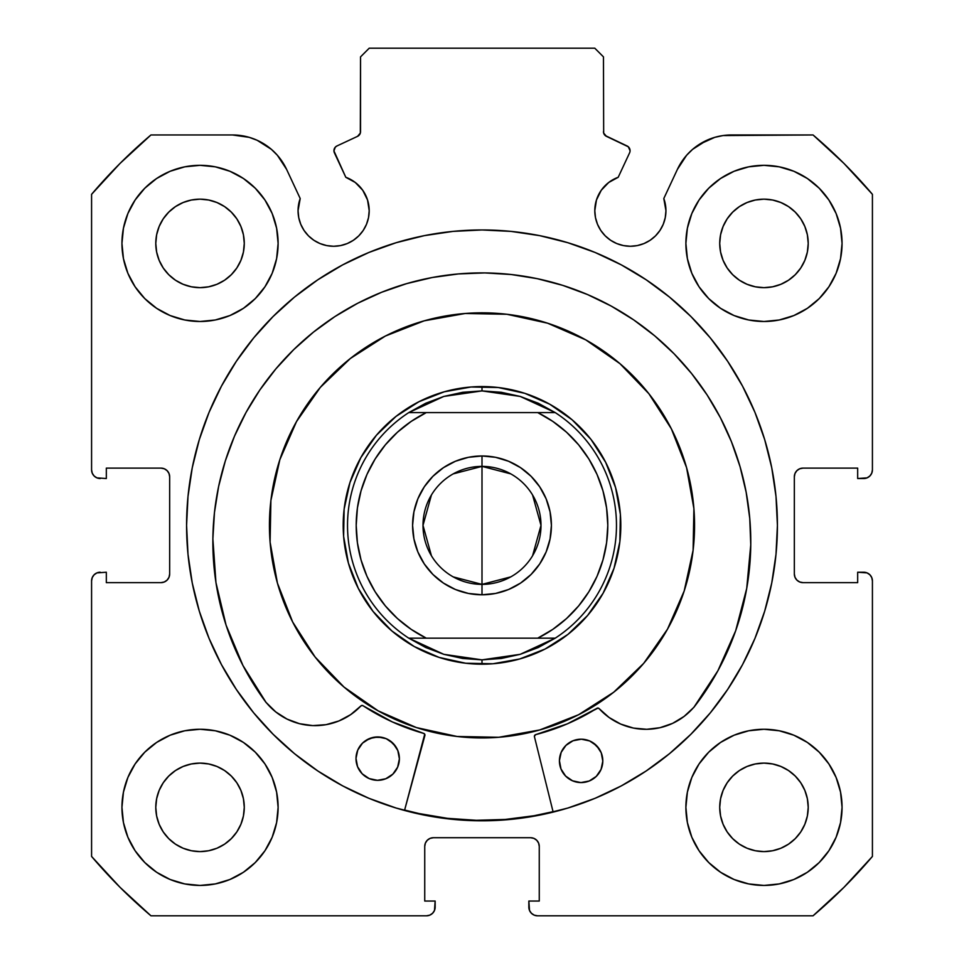 <?xml version="1.0" encoding="UTF-8"?>
<svg xmlns="http://www.w3.org/2000/svg" width="964" height="964" viewBox="0 0 964 964"><rect width="100%" height="100%" fill="white"/><g stroke="black" fill="none" stroke-linecap="round" stroke-linejoin="round"><path stroke-width="1.45" d="M360.331 133.104L360.536 131.646A5.206 5.206 0 0 1 357.536 136.358L336.942 145.962A5.206 5.206 0 0 0 334.424 152.878L345.799 177.28A35.572 35.572 0 0 1 369.2 210.694L367.549 200.006L362.765 190.294L355.294 182.485L345.799 177.28L333.942 150.902L335.303 147.167L336.942 145.962L357.536 136.358L360.331 133.104L360.536 56.876L369.212 48.2L594.788 48.2L603.464 56.876L603.669 133.104L606.464 136.358L628.287 146.769L630.058 150.673A5.206 5.206 0 0 1 629.576 152.878L618.201 177.28L608.706 182.485L601.235 190.294L596.451 200.006L594.8 210.694L595.487 217.635L597.511 224.311L600.789 230.456L605.223 235.855L610.61 240.277L616.755 243.555L623.431 245.579L630.372 246.266L637.312 245.579L643.988 243.555L650.134 240.277L655.52 235.855L659.942 230.456L663.232 224.311L665.256 217.635L665.943 210.694A35.572 35.572 0 0 1 630.372 246.266A35.572 35.572 0 0 1 594.8 210.694L595.487 217.635L597.511 224.311M867.07 477.867L869.877 475.987L871.757 473.179L872.42 469.854L872.42 194.33A511.884 511.884 0 0 0 813.05 134.96L731.483 134.96A59.696 59.696 0 0 0 677.379 169.423L663.798 198.536A35.572 35.572 0 0 1 665.943 210.694L663.798 198.536L677.379 169.423L686.597 155.3L692.61 149.348L699.406 144.311L714.77 137.346L723.036 135.562L813.05 134.96L843.958 163.422L872.42 194.33L872.42 469.854L871.757 473.179L869.877 475.987L867.07 477.867L857.671 478.53L857.671 468.118L803.012 468.118L799.686 468.781L796.879 470.661L794.999 473.469L794.336 476.794L794.336 573.966L794.999 577.291L796.879 580.099L799.686 581.979L803.012 582.642L857.671 582.642L857.671 572.23L863.744 572.23L867.07 572.893L869.877 574.773L871.757 577.581L872.42 580.906L872.42 856.43L843.958 887.338L813.05 915.8L537.526 915.8L534.201 915.137L531.393 913.257L529.513 910.45L528.85 901.051L539.262 901.051L539.262 846.392L538.599 843.066L536.719 840.259L533.911 838.379L530.586 837.716L433.414 837.716L430.089 838.379L427.281 840.259L425.401 843.066L424.738 846.392L424.738 901.051L435.15 901.051L435.15 907.124L434.487 910.45L432.607 913.257L429.799 915.137L426.474 915.8L150.95 915.8L120.042 887.338L91.58 856.43L91.58 580.906L92.243 577.581L94.123 574.773L96.93 572.893L106.329 572.23L106.329 582.642L160.988 582.642L164.314 581.979L167.121 580.099L169.001 577.291L169.664 573.966L169.664 476.794L169.001 473.469L167.121 470.661L164.314 468.781L160.988 468.118L106.329 468.118L106.329 478.53L96.93 477.867L94.123 475.987L92.243 473.179L91.58 469.854L91.58 194.33L120.042 163.422L150.95 134.96L232.517 134.96L249.23 137.346L257.159 140.286L271.39 149.348L277.403 155.3L286.621 169.423L300.202 198.536L298.057 210.694L298.744 217.635L300.768 224.311L304.058 230.456L308.48 235.855L313.866 240.277L320.012 243.555L326.688 245.579L333.628 246.266L340.569 245.579L347.245 243.555L353.39 240.277L358.777 235.855L363.211 230.456L366.489 224.311L368.513 217.635L369.2 210.694A35.572 35.572 0 0 1 333.628 246.266A35.572 35.572 0 0 1 300.202 198.536L298.599 204.525M186.582 525.38A295.418 295.418 0 0 1 482 229.962A295.418 295.418 0 0 1 777.418 525.38L775.996 496.424L771.742 467.745L764.693 439.62L754.933 412.327L742.533 386.118L727.627 361.259L710.36 337.966L690.887 316.493L669.414 297.02L646.121 279.753L621.262 264.847L595.053 252.448L567.76 242.687L539.635 235.638L510.956 231.384L482 229.962L453.044 231.384L424.365 235.638L396.24 242.687L368.947 252.448L342.738 264.847L317.879 279.753L294.586 297.02L273.113 316.493L253.64 337.966L236.373 361.259L221.467 386.118L209.068 412.327L199.307 439.62L192.258 467.745L188.004 496.424L186.582 525.38L188.004 554.336L192.258 583.015L199.307 611.14L209.068 638.433L221.467 664.642L236.373 689.501L253.64 712.794L273.113 734.267L294.586 753.74L317.879 771.007L342.738 785.913L368.947 798.312L396.24 808.073L424.365 815.122L453.044 819.376L482 820.798L510.956 819.376L539.635 815.122L567.76 808.073L595.053 798.312L621.262 785.913L646.121 771.007L669.414 753.74L690.887 734.267L710.36 712.794L727.627 689.501L742.533 664.642L754.933 638.433L764.693 611.14L771.742 583.015L775.996 554.336L777.418 525.38A295.418 295.418 0 0 1 482 820.798A295.418 295.418 0 0 1 186.582 525.38M842.054 807.35A78.084 78.084 0 0 1 763.97 885.434A78.084 78.084 0 0 1 685.886 807.35L687.392 822.581L691.827 837.234L699.045 850.73L708.757 862.563L720.59 872.275L734.086 879.493L748.739 883.928L763.97 885.434L779.201 883.928L793.854 879.493L807.35 872.275L819.183 862.563L828.895 850.73L836.113 837.234L840.548 822.581L842.054 807.35L840.548 792.119L836.113 777.466L828.895 763.97L819.183 752.137L807.35 742.425L793.854 735.207L779.201 730.772L763.97 729.266L748.739 730.772L734.086 735.207L720.59 742.425L708.757 752.137L699.045 763.97L691.827 777.466L687.392 792.119L685.886 807.35A78.084 78.084 0 0 1 763.97 729.266A78.084 78.084 0 0 1 842.054 807.35M278.114 807.35A78.084 78.084 0 0 1 200.03 885.434A78.084 78.084 0 0 1 121.946 807.35L123.452 822.581L127.887 837.234L135.105 850.73L144.817 862.563L156.65 872.275L170.146 879.493L184.799 883.928L200.03 885.434L215.261 883.928L229.914 879.493L243.41 872.275L255.243 862.563L264.955 850.73L272.173 837.234L276.608 822.581L278.114 807.35L276.608 792.119L272.173 777.466L264.955 763.97L255.243 752.137L243.41 742.425L229.914 735.207L215.261 730.772L200.03 729.266L184.799 730.772L170.146 735.207L156.65 742.425L144.817 752.137L135.105 763.97L127.887 777.466L123.452 792.119L121.946 807.35A78.084 78.084 0 0 1 200.03 729.266A78.084 78.084 0 0 1 278.114 807.35M842.054 243.41A78.084 78.084 0 0 1 763.97 321.494A78.084 78.084 0 0 1 685.886 243.41L687.392 258.641L691.827 273.294L699.045 286.79L708.757 298.623L720.59 308.335L734.086 315.553L748.739 319.988L763.97 321.494L779.201 319.988L793.854 315.553L807.35 308.335L819.183 298.623L828.895 286.79L836.113 273.294L840.548 258.641L842.054 243.41L840.548 228.179L836.113 213.526L828.895 200.03L819.183 188.197L807.35 178.485L793.854 171.267L779.201 166.832L763.97 165.326L748.739 166.832L734.086 171.267L720.59 178.485L708.757 188.197L699.045 200.03L691.827 213.526L687.392 228.179L685.886 243.41A78.084 78.084 0 0 1 763.97 165.326A78.084 78.084 0 0 1 842.054 243.41M278.114 243.41A78.084 78.084 0 0 1 200.03 321.494A78.084 78.084 0 0 1 121.946 243.41L123.452 258.641L127.887 273.294L135.105 286.79L144.817 298.623L156.65 308.335L170.146 315.553L184.799 319.988L200.03 321.494L215.261 319.988L229.914 315.553L243.41 308.335L255.243 298.623L264.955 286.79L272.173 273.294L276.608 258.641L278.114 243.41L276.608 228.179L272.173 213.526L264.955 200.03L255.243 188.197L243.41 178.485L229.914 171.267L215.261 166.832L200.03 165.326L184.799 166.832L170.146 171.267L156.65 178.485L144.817 188.197L135.105 200.03L127.887 213.526L123.452 228.179L121.946 243.41A78.084 78.084 0 0 1 200.03 165.326A78.084 78.084 0 0 1 278.114 243.41M244.278 243.41A44.248 44.248 0 0 1 200.03 287.658A44.248 44.248 0 0 1 155.782 243.41A44.248 44.248 0 0 1 200.03 199.162A44.248 44.248 0 0 1 244.278 243.41L243.422 252.038L240.904 260.34L236.819 267.992L231.312 274.692L224.612 280.199L216.96 284.284L208.658 286.802L200.03 287.658L191.402 286.802L183.1 284.284L175.448 280.199L168.748 274.692L163.241 267.992L159.156 260.34L156.638 252.038L155.782 243.41L156.638 234.782L159.156 226.48L163.241 218.828L168.748 212.128L175.448 206.621L183.1 202.536L191.402 200.018L200.03 199.162L208.658 200.018L216.96 202.536L224.612 206.621L231.312 212.128L236.819 218.828L240.904 226.48L243.422 234.782L244.278 243.41M808.218 243.41A44.248 44.248 0 0 1 763.97 287.658A44.248 44.248 0 0 1 719.722 243.41A44.248 44.248 0 0 1 763.97 199.162A44.248 44.248 0 0 1 808.218 243.41L807.362 252.038L804.844 260.34L800.759 267.992L795.252 274.692L788.552 280.199L780.9 284.284L772.598 286.802L763.97 287.658L755.342 286.802L747.04 284.284L739.388 280.199L732.688 274.692L727.181 267.992L723.096 260.34L720.578 252.038L719.722 243.41L720.578 234.782L723.096 226.48L727.181 218.828L732.688 212.128L739.388 206.621L747.04 202.536L755.342 200.018L763.97 199.162L772.598 200.018L780.9 202.536L788.552 206.621L795.252 212.128L800.759 218.828L804.844 226.48L807.362 234.782L808.218 243.41M244.278 807.35A44.248 44.248 0 0 1 200.03 851.598A44.248 44.248 0 0 1 155.782 807.35A44.248 44.248 0 0 1 200.03 763.102A44.248 44.248 0 0 1 244.278 807.35L243.422 815.978L240.904 824.28L236.819 831.932L231.312 838.632L224.612 844.139L216.96 848.224L208.658 850.742L200.03 851.598L191.402 850.742L183.1 848.224L175.448 844.139L168.748 838.632L163.241 831.932L159.156 824.28L156.638 815.978L155.782 807.35L156.638 798.722L159.156 790.42L163.241 782.768L168.748 776.068L175.448 770.561L183.1 766.476L191.402 763.958L200.03 763.102L208.658 763.958L216.96 766.476L224.612 770.561L231.312 776.068L236.819 782.768L240.904 790.42L243.422 798.722L244.278 807.35M808.218 807.35A44.248 44.248 0 0 1 763.97 851.598A44.248 44.248 0 0 1 719.722 807.35A44.248 44.248 0 0 1 763.97 763.102A44.248 44.248 0 0 1 808.218 807.35L807.362 815.978L804.844 824.28L800.759 831.932L795.252 838.632L788.552 844.139L780.9 848.224L772.598 850.742L763.97 851.598L755.342 850.742L747.04 848.224L739.388 844.139L732.688 838.632L727.181 831.932L723.096 824.28L720.578 815.978L719.722 807.35L720.578 798.722L723.096 790.42L727.181 782.768L732.688 776.068L739.388 770.561L747.04 766.476L755.342 763.958L763.97 763.102L772.598 763.958L780.9 766.476L788.552 770.561L795.252 776.068L800.759 782.768L804.844 790.42L807.362 798.722L808.218 807.35M605.235 135.562L627.058 145.962A5.206 5.206 0 0 1 629.576 152.878L618.201 177.28A35.572 35.572 0 0 0 594.8 210.694M616.755 243.555L623.431 245.579L630.372 246.266L637.312 245.579M665.256 217.635L665.943 210.694M692.61 149.348L706.841 140.286M714.77 137.346L723.036 135.562M799.686 468.781L796.879 470.661M794.999 473.469L794.336 476.794A8.676 8.676 0 0 1 803.012 468.118L857.671 468.118L857.671 478.53L863.744 478.53A8.676 8.676 0 0 0 872.42 469.854M799.686 581.979L803.012 582.642A8.676 8.676 0 0 1 794.336 573.966L794.336 476.794M803.012 582.642L857.671 582.642L857.671 572.23L867.07 572.893M869.877 574.773L871.757 577.581L872.42 580.906L872.42 856.43A511.884 511.884 0 0 1 813.05 915.8L537.526 915.8L534.201 915.137M531.393 913.257L529.513 910.45M533.911 838.379L530.586 837.716A8.676 8.676 0 0 1 539.262 846.392L539.262 901.051L528.85 901.051L528.85 907.124A8.676 8.676 0 0 0 537.526 915.8M430.089 838.379L427.281 840.259M425.401 843.066L424.738 846.392A8.676 8.676 0 0 1 433.414 837.716L530.586 837.716M424.738 846.392L424.738 901.051L435.15 901.051L434.487 910.45L432.607 913.257L429.799 915.137M435.15 907.124A8.676 8.676 0 0 1 426.474 915.8L150.95 915.8A511.884 511.884 0 0 1 91.58 856.43L91.58 580.906L92.243 577.581L94.123 574.773L96.93 572.893L106.329 572.23L106.329 582.642L160.988 582.642A8.676 8.676 0 0 0 169.664 573.966L169.664 476.794A8.676 8.676 0 0 0 160.988 468.118L106.329 468.118L106.329 478.53L96.93 477.867M164.314 581.979L167.121 580.099M94.123 475.987L92.243 473.179M240.964 135.562L249.23 137.346L257.159 140.286L271.39 149.348M298.744 217.635L300.768 224.311L304.058 230.456M313.866 240.277L320.012 243.555L326.688 245.579L333.628 246.266L340.569 245.579L347.245 243.555M366.489 224.311L368.513 217.635L369.2 210.694M357.536 136.358L358.765 135.562M360.536 131.646L360.536 56.876L369.212 48.2L594.788 48.2L603.464 56.876L603.669 133.104M273.668 833.342L276.608 822.581M276.608 792.119L273.969 782.25M273.668 269.402L276.608 258.641M276.608 228.179L273.969 218.31M687.392 258.641L690.031 268.51M690.332 217.418L687.392 228.179M687.392 822.581L690.031 832.45M690.332 781.358L687.392 792.119M300.202 198.536L286.621 169.423A59.696 59.696 0 0 0 232.517 134.96L150.95 134.96A511.884 511.884 0 0 0 91.58 194.33L91.58 469.854A8.676 8.676 0 0 0 100.256 478.53M200.03 165.326L197.21 165.374M763.97 321.494L766.79 321.446M200.03 729.266L197.21 729.314M763.97 885.434L766.79 885.386M236.819 218.828L231.312 212.128L224.612 206.621M183.1 202.536L175.448 206.621L168.748 212.128L163.241 218.828M163.241 267.992L168.748 274.692L175.448 280.199M224.612 280.199L231.312 274.692L236.819 267.992M800.759 218.828L795.252 212.128L788.552 206.621M739.388 206.621L732.688 212.128L727.181 218.828M727.181 267.992L732.688 274.692L739.388 280.199M788.552 280.199L795.252 274.692L800.759 267.992M236.819 782.768L231.312 776.068L224.612 770.561M175.448 770.561L168.748 776.068L163.241 782.768M163.241 831.932L168.748 838.632L175.448 844.139M200.03 851.598L208.658 850.742M224.612 844.139L231.312 838.632L236.819 831.932M800.759 782.768L795.252 776.068L788.552 770.561M739.388 770.561L732.688 776.068L727.181 782.768M723.096 824.28L727.181 831.932L732.688 838.632L739.388 844.139M763.97 851.598L772.598 850.742M788.552 844.139L795.252 838.632L800.759 831.932M91.58 580.906A8.676 8.676 0 0 1 100.256 572.23M863.744 572.23A8.676 8.676 0 0 1 872.42 580.906M567.76 242.687L539.635 235.638M424.365 235.638L396.24 242.687M199.307 439.62L192.258 467.745M396.24 808.073L424.365 815.122M553.155 812.098L534.442 736.725L553.155 812.098L539.635 815.122L567.76 808.073M764.693 611.14L771.742 583.015M606.464 136.358A5.206 5.206 0 0 1 603.464 131.646M424.22 320.819A212.562 212.562 0 0 1 686.561 467.6A212.562 212.562 0 0 1 539.78 729.941A212.562 212.562 0 0 1 277.439 583.16A212.562 212.562 0 0 1 424.22 320.819L465.238 313.481L506.895 314.276L547.6 323.193L585.787 339.882L619.985 363.693L648.868 393.71L671.354 428.799L686.561 467.6L693.899 508.618L693.104 550.275L684.187 590.98L667.498 629.167L643.687 663.365L613.67 692.248L578.581 714.734L539.78 729.941L498.762 737.279L457.105 736.484L416.4 727.567L378.213 710.878L344.015 687.067L315.132 657.05L292.646 621.961L277.439 583.16L270.101 542.142L270.896 500.485L279.813 459.78L296.502 421.593L320.313 387.395L350.33 358.512L385.419 336.026L424.22 320.819M404.627 810.037L418.906 813.532L447.453 818.34L476.337 820.304L505.269 819.448L533.972 815.749L553.047 811.676A294.984 294.984 0 0 1 404.627 810.037L418.846 813.52M444.259 391.794L418.93 401.723L396.011 416.4L376.406 435.27L360.861 457.599L349.956 482.542L344.136 509.125L343.618 536.333L348.414 563.121L358.343 588.45L373.02 611.369L391.89 630.974L414.219 646.519L439.162 657.424L465.745 663.244L492.953 663.762L519.741 658.966L545.07 649.037L567.989 634.36L587.594 615.49L603.139 593.161L614.044 568.218L619.864 541.635L620.382 514.427L615.586 487.639L605.657 462.31L590.98 439.391L572.11 419.786L549.781 404.241L524.838 393.336L498.255 387.516L471.047 386.998L444.259 391.794M453.213 473.878L482 466.383A58.997 58.997 0 0 0 423.003 525.38A58.997 58.997 0 0 0 482 584.377L482 594.788A69.408 69.408 0 0 1 412.592 525.38A69.408 69.408 0 0 1 482 455.972L482 584.377A58.997 58.997 0 0 1 423.003 525.38A58.997 58.997 0 0 1 482 466.383L510.787 473.878M510.787 576.882L482 584.377L453.213 576.882M431.426 555.758L423.003 525.38L431.426 495.002M473.854 663.955L482 664.196L482 659.858L482 664.196A138.816 138.816 0 0 1 343.184 525.38A138.816 138.816 0 0 1 482 386.564L482 390.902L482 386.564A138.816 138.816 0 0 1 620.816 525.38A138.816 138.816 0 0 1 482 664.196A138.816 138.816 0 0 0 620.816 525.38A138.816 138.816 0 0 0 482 386.564L476.517 386.672M520.174 396.433A134.478 134.478 0 0 1 520.198 396.445L555.228 412.592A134.478 134.478 0 0 1 555.228 638.168L520.186 654.327A134.478 134.478 0 0 1 520.174 654.327A134.478 134.478 0 0 0 520.186 654.327L482 659.858L443.814 654.327A134.478 134.478 0 0 1 443.814 654.327L408.772 638.168A134.478 134.478 0 0 1 408.772 412.592L443.814 396.433A134.478 134.478 0 0 1 443.826 396.433A134.478 134.478 0 0 0 443.814 396.433L482 390.902L520.186 396.433A134.478 134.478 0 0 0 520.174 396.433L501.292 392.288L482 390.902L462.708 392.288L443.814 396.433L425.702 403.253L408.772 412.592L555.228 412.592L538.298 403.253L520.186 396.433M462.949 387.877L449.561 390.408M436.487 394.24L423.859 399.325M411.785 405.627L400.385 413.086M389.769 421.63L380.045 431.173M371.297 441.62L366.609 448.224M366.573 448.26L363.621 452.875M357.09 464.829L351.752 477.361M347.679 490.363L344.883 503.69M343.425 517.234L343.292 530.863M344.497 544.431L347.028 557.819M350.86 570.893L355.945 583.521M362.247 595.595L369.706 606.995M378.25 617.611L387.793 627.335M398.24 636.083L404.844 640.771M404.88 640.807L409.495 643.759M421.449 650.29L433.981 655.628M446.983 659.701L460.31 662.497M490.146 386.805L482 386.564A138.816 138.816 0 0 0 343.184 525.38A138.816 138.816 0 0 0 482 664.196L487.483 664.088M501.051 662.883L514.439 660.352M527.513 656.52L540.141 651.435M552.215 645.133L563.615 637.674M574.231 629.131L583.955 619.587M592.703 609.14L597.391 602.536M597.427 602.5L600.379 597.885M606.91 585.931L612.248 573.399M616.321 560.397L619.117 547.07M620.575 533.526L620.708 519.897M619.503 506.329L616.972 492.941M613.14 479.867L608.055 467.239M601.753 455.165L594.294 443.765M585.751 433.149L576.207 423.425M565.76 414.677L559.156 409.989M559.12 409.953L554.505 407.001M542.551 400.47L530.019 395.132M517.017 391.059L503.69 388.263M443.814 654.327A134.478 134.478 0 0 0 443.826 654.327L425.702 647.507L408.772 638.168L555.228 638.168L538.298 647.507L520.186 654.327L501.292 658.472L482 659.858L462.708 658.472L443.814 654.327M537.719 412.592L552.806 421.401L566.531 432.209L578.629 444.826L588.859 458.985L597.029 474.433L602.97 490.857L606.585 507.956L607.802 525.38L606.585 542.804L602.97 559.903L597.029 576.327L588.859 591.776L578.629 605.934L566.531 618.551L552.806 629.359L537.719 638.168L426.281 638.168L411.194 629.359L397.469 618.551L385.371 605.934L375.141 591.776L366.971 576.327L361.03 559.903L357.415 542.804L356.198 525.38L357.415 507.956L361.03 490.857L366.971 474.433L375.141 458.985L385.371 444.826L397.469 432.209L411.194 421.401L426.281 412.592L537.719 412.592A125.802 125.802 0 0 1 537.719 638.168L555.228 638.168A134.478 134.478 0 0 0 555.228 412.592L537.719 412.592M482 594.788L495.544 593.45L508.558 589.51L520.56 583.087L531.08 574.46L539.707 563.94L546.13 551.938L550.07 538.924L551.408 525.38L550.07 511.836L546.13 498.822L539.707 486.82L531.08 476.3L520.56 467.673L508.558 461.25L495.544 457.31L482 455.972L468.456 457.31L455.442 461.25L443.44 467.673L432.92 476.3L424.293 486.82L417.87 498.822L413.93 511.836L412.592 525.38L413.93 538.924L417.87 551.938L424.293 563.94L432.92 574.46L443.44 583.087L455.442 589.51L468.456 593.45L482 594.788L482 466.383A58.997 58.997 0 0 1 540.997 525.38A58.997 58.997 0 0 1 482 584.377A58.997 58.997 0 0 0 540.997 525.38A58.997 58.997 0 0 0 482 466.383L482 455.972A69.408 69.408 0 0 1 551.408 525.38A69.408 69.408 0 0 1 482 594.788M426.281 412.592L408.772 412.592A134.478 134.478 0 0 0 408.772 638.168L426.281 638.168A125.802 125.802 0 0 1 426.281 412.592M532.574 495.002L540.997 525.38L532.574 555.758M534.767 735.243L534.393 736.291A1.735 1.735 0 0 0 534.442 736.725A1.735 1.735 0 0 1 534.393 736.291L535.695 734.628L567.326 723.844L597.475 708.082L599.126 708.612L609.091 717.493L620.708 724.072L633.444 728.073L646.736 729.302L660.003 727.7L672.619 723.361L684.042 716.457L693.839 707.371L717.879 670.787L735.665 630.781L746.714 588.438L750.763 544.853A268.968 268.968 0 0 1 693.839 707.371L717.879 670.787M602.801 761.126A21.69 21.69 0 0 1 580.87 782.575A21.69 21.69 0 0 1 559.421 760.644L560.988 768.959L565.603 776.044L572.592 780.828L580.87 782.575L589.197 781.009L596.282 776.394L601.054 769.405L602.801 761.126L601.247 752.8L596.62 745.714L589.631 740.93L581.352 739.195L573.038 740.75L565.952 745.377L561.168 752.354L559.421 760.644A21.69 21.69 0 0 1 581.352 739.195A21.69 21.69 0 0 1 602.801 761.126M399.385 758.873A21.69 21.69 0 0 1 377.454 780.322A21.69 21.69 0 0 1 356.005 758.391L357.56 766.705L362.187 773.791L369.176 778.575L377.454 780.322L385.769 778.755L392.854 774.128L397.638 767.151L399.385 758.873L397.819 750.546L393.204 743.461L386.215 738.677L377.936 736.942L369.61 738.496L362.524 743.124L357.752 750.1L356.005 758.391A21.69 21.69 0 0 1 377.936 736.942A21.69 21.69 0 0 1 399.385 758.873M214.454 512.547L212.875 538.888A268.968 268.968 0 0 1 484.796 272.92A268.968 268.968 0 0 1 750.763 544.853L749.763 518.475L746.172 492.327L740.051 466.648L731.435 441.705L720.409 417.713L707.094 394.927L691.61 373.562L674.101 353.8L654.737 335.858L633.71 319.903L611.224 306.082L587.498 294.538L562.735 285.368L537.213 278.668L511.149 274.511L484.796 272.92L458.418 273.933L432.27 277.512L406.603 283.645L381.648 292.261L357.668 303.274L334.882 316.59L313.505 332.086L293.755 349.595L275.812 368.947L259.846 389.974L246.037 412.459L234.481 436.198L225.311 460.949L218.623 486.483L214.454 512.547L212.875 538.888L215.948 582.557L226.07 625.142L242.964 665.521L266.185 702.623A268.968 268.968 0 0 1 212.875 538.888L215.948 582.557L226.07 625.142L242.964 665.521L266.185 702.623L275.764 711.926L287.043 719.084L299.563 723.711L312.782 725.603L326.097 724.663L338.918 720.952L350.679 714.625L360.849 705.973L362.512 705.479L392.3 721.903L424.281 733.7L424.883 735.52L404.519 810.459L424.714 734.207M749.763 518.475L746.172 492.327M740.051 466.648L731.435 441.705L720.409 417.713M674.101 353.8L654.737 335.858L633.71 319.903M587.498 294.538L562.735 285.368M537.213 278.668L511.149 274.511M458.418 273.933L432.27 277.512M381.648 292.261L357.668 303.274L334.882 316.59M275.812 368.947L259.846 389.974M361.91 705.443L360.849 705.973A63.154 63.154 0 0 1 266.245 702.563L275.764 711.926M299.563 723.711L312.782 725.603M362.512 705.479L363.054 705.72A216.032 216.032 0 0 0 423.678 733.387L424.281 733.7M392.3 721.903L423.678 733.387A1.735 1.735 0 0 1 424.883 735.52M693.839 707.371L693.767 707.311A63.154 63.154 0 0 1 599.126 708.612A1.735 1.735 0 0 0 596.921 708.311A216.032 216.032 0 0 1 535.695 734.628L567.326 723.844L598.078 708.058M395.855 746.775L389.938 740.726M386.215 738.677L382.154 737.4L373.695 737.303L365.838 740.46M362.524 743.124L359.789 746.377M599.283 749.028L593.366 742.979M589.631 740.93L581.352 739.195L573.038 740.75L569.266 742.714M565.952 745.377L563.217 748.63M360.849 705.973A1.735 1.735 0 0 1 363.054 705.72M534.393 736.291A1.735 1.735 0 0 1 535.695 734.628"/></g></svg>
